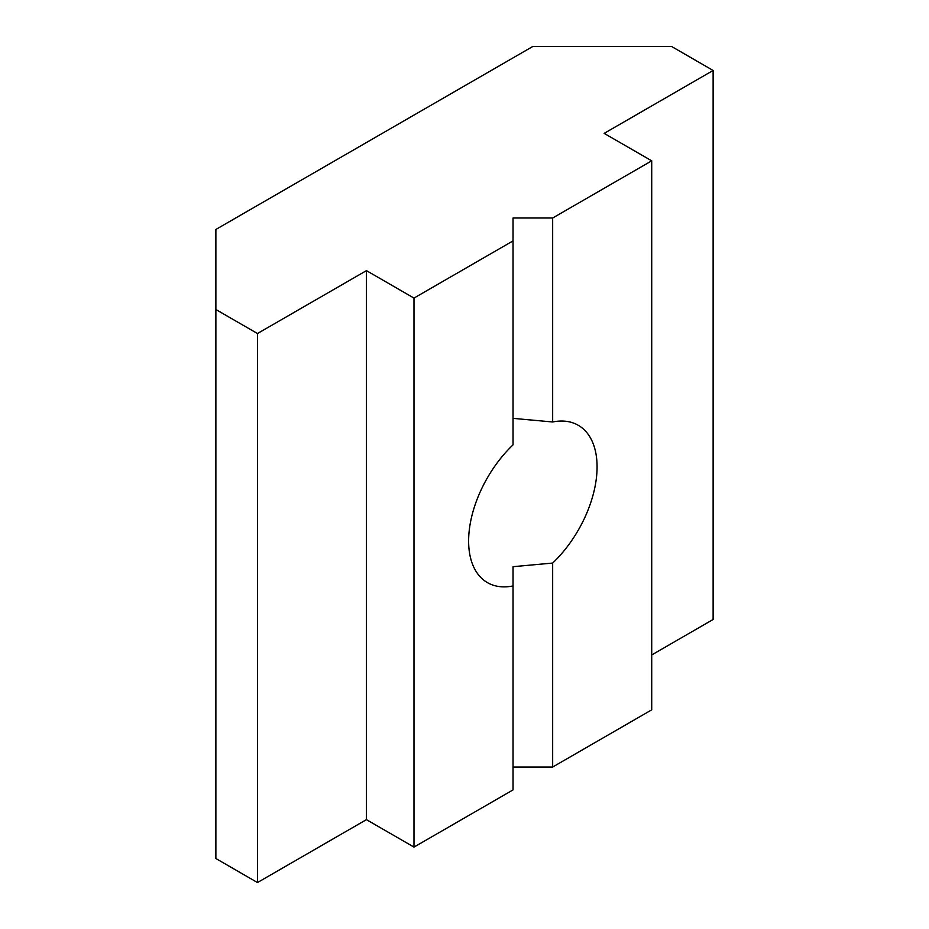<?xml version="1.0" encoding="UTF-8"?>
<svg xmlns="http://www.w3.org/2000/svg" width="929" height="929" viewBox="0 0 929 929"><rect width="100%" height="100%" fill="white"/><g stroke="black" fill="none" stroke-linecap="round" stroke-linejoin="round"><path stroke-width="1.39" d="M513.04 418.364L552.662 421.975A90.833 52.442 -60 0 1 578.268 425.296A90.833 52.442 -60 0 1 552.662 563.067L513.04 566.69L513.04 585.944A90.833 52.442 -60 0 1 487.435 582.622A90.833 52.442 -60 0 1 468.622 541.038A90.833 52.442 -60 0 1 513.04 444.852L513.04 240.89L413.986 298.081L366.432 270.629L257.472 333.534L215.876 309.52L215.876 229.451L532.851 46.45L671.528 46.45L713.124 70.465L604.164 133.381L651.717 160.822L552.662 218.013L513.04 218.013L513.04 240.89M513.04 566.69L513.04 789.905L413.986 847.097L413.986 298.081M552.662 421.975L552.662 218.013M651.717 160.822L651.717 709.837L552.662 767.029L513.04 767.029M552.662 767.029L552.662 563.067M413.986 847.097L366.432 819.645L366.432 270.629M366.432 819.645L257.472 882.55L257.472 333.534M257.472 882.55L215.876 858.535L215.876 309.52M651.717 654.945L713.124 619.48L713.124 70.465"/></g></svg>

